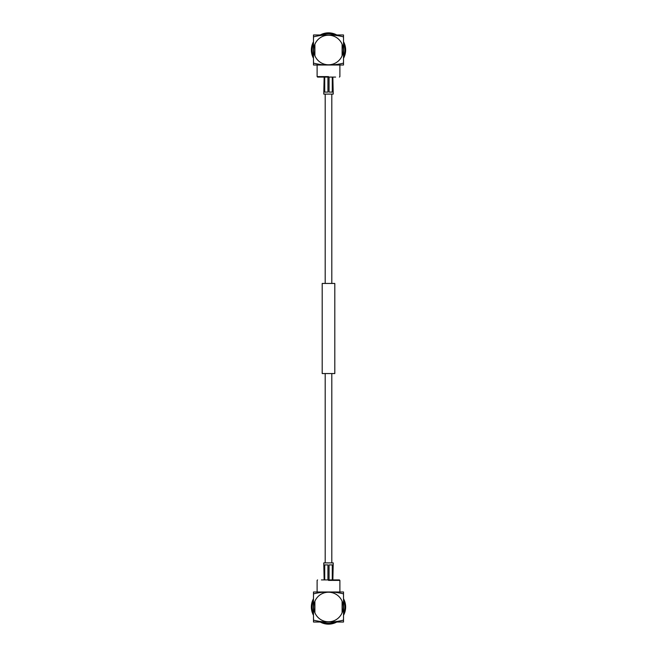 <?xml version="1.0" encoding="UTF-8"?>
<svg xmlns="http://www.w3.org/2000/svg" width="657" height="657" viewBox="0 0 657 657"><rect width="100%" height="100%" fill="white"/><g stroke="black" fill="none" stroke-linecap="round" stroke-linejoin="round"><path stroke-width="0.99" d="M331.801 283.446L331.801 94.107M325.199 283.446L325.199 94.107M334.807 373.554L322.193 373.554L322.193 283.446L334.807 283.446L334.807 373.554M331.801 562.893L331.801 373.554M325.199 562.893L325.199 373.554M321.404 579.917L335.596 579.917M328.5 579.917C314.416 579.917 314.416 579.917 328.5 579.917L339.414 579.917L339.891 580.394L328.5 580.394C313.808 580.394 313.808 580.394 328.5 580.394M343.521 598.724A17.148 17.148 0 0 1 343.521 615.281M336.778 622.023A17.148 17.148 0 0 1 320.222 622.023M313.479 598.724A17.148 17.148 0 0 0 313.479 615.281M328.5 623.321A16.318 16.318 0 0 0 334.881 622.023A16.318 16.318 0 0 1 322.119 622.023M313.479 613.383A16.318 16.318 0 0 1 313.479 600.621M343.521 600.621A16.318 16.318 0 0 1 343.521 613.383A16.318 16.318 0 0 0 343.521 600.621M313.479 620.118A60.074 60.074 0 0 0 343.521 620.118L343.521 622.023L313.479 622.023L313.479 593.887A60.074 60.074 0 0 1 343.521 593.887L343.521 591.982L313.479 591.982L313.479 593.887M343.521 620.118L343.521 593.887M314.9 601.212A14.783 14.783 0 0 1 342.1 601.212A14.783 14.783 0 0 1 328.5 621.785A14.783 14.783 0 0 1 314.9 601.212L314.9 612.792M342.1 612.792L342.1 601.212M324.147 579.917L323.77 562.893L333.23 562.893L332.853 579.917M324.722 579.917L324.722 564.905L327.933 564.905L327.933 579.917M329.067 579.917L329.067 564.905L332.278 564.905L332.278 579.917M335.596 77.083L321.404 77.083M328.5 77.083C342.584 77.083 342.584 77.083 328.5 77.083L317.586 77.083L317.109 76.606L328.5 76.606C343.192 76.606 343.192 76.606 328.5 76.606M313.479 58.276A17.148 17.148 0 0 1 313.479 41.719M320.222 34.977A17.148 17.148 0 0 1 336.778 34.977M343.521 58.276A17.148 17.148 0 0 0 343.521 41.719M328.5 33.679A16.318 16.318 0 0 0 322.119 34.977A16.318 16.318 0 0 1 334.881 34.977M343.521 43.617A16.318 16.318 0 0 1 343.521 56.379M313.479 56.379A16.318 16.318 0 0 1 313.479 43.617A16.318 16.318 0 0 0 313.479 56.379M343.521 36.882A60.074 60.074 0 0 0 313.479 36.882L313.479 34.977L343.521 34.977L343.521 63.113A60.074 60.074 0 0 1 313.479 63.113L313.479 65.018L343.521 65.018L343.521 63.113M313.479 36.882L313.479 63.113M342.1 55.788A14.783 14.783 0 0 1 314.9 55.788A14.783 14.783 0 0 1 328.5 35.215A14.783 14.783 0 0 1 342.1 55.788L342.1 44.208M314.9 44.208L314.9 55.788M332.853 77.083L333.23 94.107L323.77 94.107L324.147 77.083M332.278 77.083L332.278 92.095L329.067 92.095L329.067 77.083M327.933 77.083L327.933 92.095L324.722 92.095L324.722 77.083M339.891 591.982L339.891 580.394M317.586 579.917L317.109 580.394L317.109 591.982M317.109 65.018L317.109 76.606M339.414 77.083L339.891 76.606L339.891 65.018"/></g></svg>
